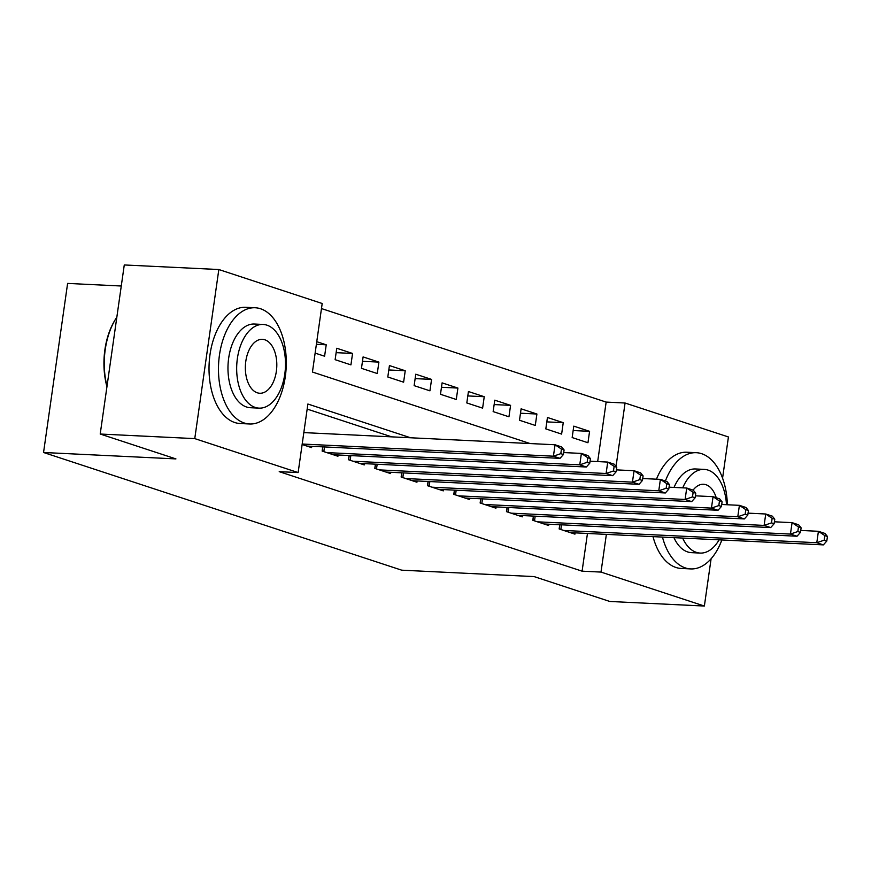<?xml version="1.0" encoding="UTF-8"?>
<svg xmlns="http://www.w3.org/2000/svg" width="871" height="871" viewBox="0 0 871 871"><rect width="100%" height="100%" fill="white"/><g stroke="black" fill="none" stroke-linecap="round" stroke-linejoin="round"><path stroke-width="1.31" d="M121.276 286.015L67.611 283.413L43.55 452.495L401.716 570.178L534.097 576.591L609.809 601.469L704.367 606.042L601.001 572.084L606.368 534.369M43.55 452.495L175.931 458.908L100.209 434.03L124.27 264.958L218.828 269.531L322.194 303.5L312.439 372.037L530.112 443.557M597.68 461.586L606.151 402.086L321.475 308.563M606.151 402.086L625.062 403.012L728.428 436.97L722.571 478.157M559.748 524.734L559.149 528.947L574.947 534.141L575.132 532.856M533.411 516.089L532.812 520.303L548.61 525.485L548.795 524.211M507.074 507.434L506.476 511.647L522.273 516.841L522.458 515.556M480.738 498.778L480.139 502.992L495.947 508.185L496.122 506.9M454.401 490.123L453.802 494.336L469.611 499.529L469.785 498.245M428.064 481.478L427.465 485.691L443.274 490.874L443.448 489.6M401.738 472.822L401.128 477.036L416.937 482.229L417.122 480.944M375.401 464.167L374.802 468.38L390.6 473.574L390.785 472.289M349.064 455.511L348.465 459.725L364.263 464.918L364.448 463.633M322.727 446.867L322.128 451.069L337.926 456.262L338.111 454.989M316.391 344.317L326.222 344.796L316.761 341.693M336.13 352.657L352.559 353.452L336.761 348.258L335.128 359.679L350.937 364.873L352.559 353.452M362.467 361.302L378.896 362.107L363.098 356.914L361.465 368.335L377.274 373.528L378.896 362.107M388.804 369.957L405.233 370.752L389.435 365.559L387.802 376.991L403.611 382.184L405.233 370.752M415.14 378.613L431.57 379.408L415.761 374.214L414.139 385.646L429.936 390.829L431.57 379.408M441.477 387.268L457.906 388.063L442.098 382.87L440.476 394.291L456.273 399.484L457.906 388.063M467.814 395.924L484.243 396.719L468.435 391.525L466.812 402.946L482.61 408.14L484.243 396.719M494.151 404.569L510.58 405.363L494.772 400.181L493.149 411.602L508.947 416.795L510.58 405.363M520.488 413.224L536.906 414.019L521.108 408.826L519.486 420.258L535.284 425.44L536.906 414.019M546.825 421.88L563.243 422.675L547.445 417.481L545.823 428.902L561.621 434.096L563.243 422.675M315.139 353.114L324.6 356.217L326.222 344.796M572.16 437.558L587.958 442.751L589.58 431.33L573.782 426.137L572.16 437.558M410.589 437.775L307.888 404.024L298.132 472.572L279.221 471.657L582.089 571.169L587.457 533.455M391.678 436.85L307.169 409.087M302.128 444.504L311.589 447.618L311.774 446.333M100.209 434.03L194.766 438.614L218.828 269.531M711.095 558.79L704.367 606.042M582.089 571.169L601.001 572.084M298.132 472.572L194.766 438.614M616.047 466.366L625.062 403.012M573.151 430.535L589.58 431.33M302.193 444.025L553.423 456.197L560.009 458.353L306.984 446.094M303.827 432.604L555.056 444.765L561.643 446.932L564.092 449.948L561.457 449.088L560.804 453.649L563.439 454.52L564.092 449.948M560.804 453.649L553.423 456.197L555.056 444.765L561.457 449.088M560.009 458.353L563.439 454.52M106.948 386.735A56.789 33.022 -87.2 0 1 115.375 319.472L115.974 318.525A58.183 33.827 92.8 0 0 107.013 386.223M116.834 317.207A58.183 33.827 92.8 0 0 115.974 318.525M260.516 308.748A58.183 33.827 92.8 0 0 255.192 307.757A58.183 33.827 92.8 0 0 218.915 359.625A58.183 33.827 92.8 0 0 244.25 422.99A58.183 33.827 92.8 0 0 249.563 423.981A58.183 33.827 92.8 0 0 285.84 372.113A58.183 33.827 92.8 0 0 260.516 308.748M255.192 307.757L245.742 307.3A58.183 33.827 92.8 0 0 209.465 359.168A58.183 33.827 92.8 0 0 234.8 422.533A58.183 33.827 92.8 0 0 240.113 423.524L249.563 423.981M259.057 408.129L250.358 407.715A41.895 24.355 -87.2 0 1 246.526 406.997A41.895 24.355 -87.2 0 1 228.289 361.378A41.895 24.355 -87.2 0 1 254.408 324.034L263.107 324.448A41.895 24.355 92.8 0 0 236.988 361.792A41.895 24.355 92.8 0 0 255.225 407.421A41.895 24.355 92.8 0 0 259.057 408.129A41.895 24.355 92.8 0 0 285.176 370.785A41.895 24.355 92.8 0 0 266.929 325.166A41.895 24.355 92.8 0 0 263.107 324.448M257.304 392.799A27.001 15.7 92.8 0 0 259.776 393.257A27.001 15.7 92.8 0 0 276.608 369.195A27.001 15.7 92.8 0 0 264.849 339.788A27.001 15.7 92.8 0 0 262.389 339.331A27.001 15.7 92.8 0 0 245.557 363.392A27.001 15.7 92.8 0 0 257.304 392.799M727.372 504.755A58.183 33.827 92.8 0 0 701.634 453.693A58.183 33.827 92.8 0 0 696.321 452.702A58.183 33.827 92.8 0 0 665.39 481.021M662.461 537.091A58.183 33.827 92.8 0 0 685.379 567.925A58.183 33.827 92.8 0 0 690.692 568.926A58.183 33.827 92.8 0 0 721.863 539.966M696.321 452.702L686.871 452.234A58.183 33.827 92.8 0 0 656.462 479.192M653.01 536.634A58.183 33.827 92.8 0 0 675.918 567.467A58.183 33.827 92.8 0 0 681.231 568.458L690.692 568.926M682.635 538.071A41.895 24.355 92.8 0 0 696.354 552.356A41.895 24.355 92.8 0 0 700.175 553.074L691.476 552.65A41.895 24.355 -87.2 0 1 687.655 551.931A41.895 24.355 -87.2 0 1 673.936 537.647M674.034 487.422A41.895 24.355 -87.2 0 1 695.537 468.968L704.236 469.393A41.895 24.355 92.8 0 0 682.733 487.836M726.49 504.712A41.895 24.355 92.8 0 0 708.058 470.1A41.895 24.355 92.8 0 0 704.236 469.393M716.234 497.733A27.001 15.7 92.8 0 0 705.978 484.722A27.001 15.7 92.8 0 0 703.507 484.265A27.001 15.7 92.8 0 0 693.098 490.123M700.175 553.074A41.895 24.355 92.8 0 0 719.087 539.835M326.734 452.593L579.759 464.842L586.346 467.008L333.321 454.749M563.722 452.572L581.393 453.421L587.969 455.587L590.429 458.603L587.794 457.732L587.141 462.305L589.776 463.176L590.429 458.603M587.141 462.305L579.759 464.842L581.393 453.421L587.794 457.732M586.346 467.008L589.776 463.176M353.071 461.238L606.096 473.497L612.683 475.664L359.658 463.405M590.059 461.216L607.729 462.076L614.305 464.243L616.766 467.259L614.131 466.388L613.478 470.961L616.113 471.821L616.766 467.259M613.478 470.961L606.096 473.497L607.729 462.076L614.131 466.388M612.683 475.664L616.113 471.821M379.408 469.894L632.433 482.153L639.02 484.32L385.995 472.06M616.396 469.872L634.066 470.732L640.642 472.888L643.103 475.904L640.468 475.043L639.815 479.616L642.45 480.476L643.103 475.904M639.815 479.616L632.433 482.153L634.066 470.732L640.468 475.043M639.02 484.32L642.45 480.476M405.744 478.549L658.77 490.809L665.357 492.964L412.321 480.716M642.722 478.527L660.392 479.377L666.979 481.543L669.44 484.559L666.805 483.699L666.152 488.261L668.786 489.132L669.44 484.559M666.152 488.261L658.77 490.809L660.392 479.377L666.805 483.699M665.357 492.964L668.786 489.132M432.081 487.205L685.107 499.464L691.694 501.62L438.657 489.36M669.059 487.183L686.729 488.032L693.316 490.199L695.766 493.215L693.142 492.355L692.489 496.916L695.123 497.787L695.766 493.215M692.489 496.916L685.107 499.464L686.729 488.032L693.142 492.355M691.694 501.62L695.123 497.787M458.418 495.849L711.444 508.109L718.031 510.275L464.994 498.016M695.396 495.828L713.066 496.688L719.653 498.854L722.103 501.87L719.468 500.999L718.825 505.572L721.46 506.432L722.103 501.87M718.825 505.572L711.444 508.109L713.066 496.688L719.468 500.999M718.031 510.275L721.46 506.432M484.744 504.505L737.781 516.764L744.367 518.931L491.331 506.672M721.732 504.483L739.403 505.343L745.99 507.499L748.439 510.526L745.805 509.655L745.162 514.228L747.797 515.088L748.439 510.526M745.162 514.228L737.781 516.764L739.403 505.343L745.805 509.655M744.367 518.931L747.797 515.088M511.081 513.161L764.117 525.42L770.693 527.586L517.668 515.327M748.069 513.139L765.74 513.999L772.327 516.155L774.776 519.17L772.142 518.31L771.499 522.883L774.123 523.743L774.776 519.17M771.499 522.883L764.117 525.42L765.74 513.999L772.142 518.31M770.693 527.586L774.123 523.743M537.418 521.816L790.454 534.075L797.03 536.231L544.005 523.972M774.406 521.794L792.077 522.644L798.663 524.81L801.113 527.826L798.478 526.966L797.825 531.528L800.46 532.399L801.113 527.826M797.825 531.528L790.454 534.075L792.077 522.644L798.478 526.966M797.03 536.231L800.46 532.399M563.755 530.461L816.791 542.72L823.367 544.887L570.342 532.627M800.743 530.439L818.413 531.299L825 533.466L827.45 536.482L824.815 535.611L824.162 540.183L826.797 541.054L827.45 536.482M824.162 540.183L816.791 542.72L818.413 531.299L824.815 535.611M823.367 544.887L826.797 541.054M322.27 451.124L322.88 446.867M323.827 451.635L324.491 446.943M348.607 459.779L349.217 455.522M350.164 460.291L350.828 455.598M374.944 468.435L375.553 464.178M376.501 468.936L377.165 464.254M401.281 477.079L401.89 472.833M402.827 477.591L403.502 472.909M427.617 485.735L428.227 481.478M429.163 486.247L429.839 481.554M453.954 494.39L454.564 490.133M455.5 494.902L456.175 490.21M480.291 503.046L480.901 498.789M481.837 503.547L482.501 498.865M506.628 511.691L507.227 507.445M508.174 512.202L508.838 507.521M532.965 520.346L533.564 516.089M534.511 520.858L535.175 516.176M559.302 529.002L559.901 524.745M560.848 529.514L561.512 524.821"/></g></svg>
